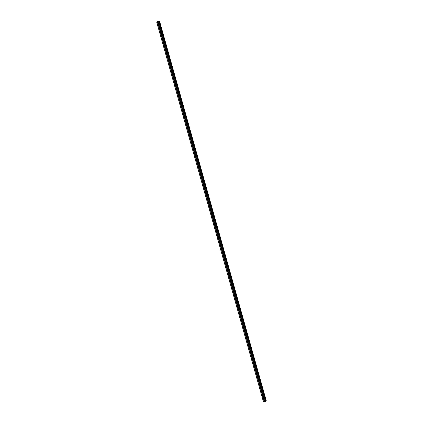<?xml version="1.0" encoding="UTF-8"?>
<svg xmlns="http://www.w3.org/2000/svg" width="423" height="423" viewBox="0 0 423 423"><rect width="100%" height="100%" fill="white"/><g stroke="black" fill="none" stroke-linecap="round" stroke-linejoin="round"><path stroke-width="0.63" d="M265.845 401.369L158.979 21.536L159.571 21.213L157.631 21.367L156.684 22.065L157.409 22.017L158.096 24.153A0.381 0.317 48.7 0 1 158.651 24.09L158.762 24.481A0.381 0.317 48.7 0 1 158.207 24.545L263.513 399.19A0.381 0.317 48.7 0 1 264.068 399.122L264.179 399.513A0.381 0.317 48.7 0 1 263.624 399.582L264.153 401.771L265.845 401.369L159.096 21.631L265.829 401.401M264.169 399.391A0.381 0.317 48.7 0 1 263.846 399M261.499 392.338L261.525 392.11A0.381 0.317 48.7 0 1 262.08 392.047L262.191 392.438A0.381 0.317 48.7 0 1 261.636 392.502L261.499 392.338M262.181 392.317A0.381 0.317 48.7 0 1 261.858 391.925M259.511 385.263L259.537 385.036A0.381 0.317 48.7 0 1 260.092 384.972L260.203 385.364A0.381 0.317 48.7 0 1 259.648 385.427L259.511 385.263M260.193 385.242A0.381 0.317 48.7 0 1 259.865 384.851M257.522 378.183L257.549 377.961A0.381 0.317 48.7 0 1 258.104 377.892L258.215 378.284A0.381 0.317 48.7 0 1 257.66 378.352L257.522 378.183M258.199 378.167A0.381 0.317 48.7 0 1 257.877 377.771M255.534 371.108L255.561 370.881A0.381 0.317 48.7 0 1 256.116 370.818L256.222 371.209A0.381 0.317 48.7 0 1 255.666 371.272L255.534 371.108M256.211 371.087A0.381 0.317 48.7 0 1 255.889 370.696M253.541 364.034L253.567 363.806A0.381 0.317 48.7 0 1 254.128 363.743L254.234 364.134A0.381 0.317 48.7 0 1 253.678 364.198L253.541 364.034M254.223 364.013A0.381 0.317 48.7 0 1 253.9 363.621M251.553 356.959L251.579 356.732A0.381 0.317 48.7 0 1 252.134 356.668L252.245 357.06A0.381 0.317 48.7 0 1 251.69 357.123L251.553 356.959M252.235 356.938A0.381 0.317 48.7 0 1 251.912 356.541M249.565 349.879L249.591 349.657A0.381 0.317 48.7 0 1 250.146 349.588L250.257 349.98A0.381 0.317 48.7 0 1 249.702 350.048L249.565 349.879M250.247 349.863A0.381 0.317 48.7 0 1 249.919 349.467M247.577 342.804L247.603 342.577A0.381 0.317 48.7 0 1 248.158 342.514L248.269 342.905A0.381 0.317 48.7 0 1 247.714 342.968L247.577 342.804M248.259 342.783A0.381 0.317 48.7 0 1 247.931 342.392M245.589 335.73L245.615 335.502A0.381 0.317 48.7 0 1 246.17 335.439L246.281 335.83A0.381 0.317 48.7 0 1 245.726 335.894L245.589 335.73M246.265 335.709A0.381 0.317 48.7 0 1 245.943 335.317M243.6 328.65L243.627 328.428A0.381 0.317 48.7 0 1 244.182 328.359L244.288 328.75A0.381 0.317 48.7 0 1 243.733 328.819L243.6 328.65M244.277 328.634A0.381 0.317 48.7 0 1 243.955 328.237M241.607 321.575L241.633 321.353A0.381 0.317 48.7 0 1 242.189 321.284L242.3 321.676A0.381 0.317 48.7 0 1 241.745 321.739L241.607 321.575M242.289 321.554A0.381 0.317 48.7 0 1 241.967 321.163M239.619 314.5L239.645 314.273A0.381 0.317 48.7 0 1 240.201 314.21L240.312 314.601A0.381 0.317 48.7 0 1 239.756 314.664L239.619 314.5M240.301 314.479A0.381 0.317 48.7 0 1 239.978 314.088M237.631 307.426L237.657 307.198A0.381 0.317 48.7 0 1 238.212 307.135L238.323 307.526A0.381 0.317 48.7 0 1 237.768 307.59L237.631 307.426M238.313 307.405A0.381 0.317 48.7 0 1 237.985 307.008M235.643 300.346L235.669 300.124A0.381 0.317 48.7 0 1 236.224 300.055L236.335 300.446A0.381 0.317 48.7 0 1 235.78 300.515L235.643 300.346M236.325 300.33A0.381 0.317 48.7 0 1 235.997 299.933M233.655 293.271L233.681 293.044A0.381 0.317 48.7 0 1 234.236 292.98L234.347 293.372A0.381 0.317 48.7 0 1 233.792 293.435L233.655 293.271M234.331 293.25A0.381 0.317 48.7 0 1 234.009 292.859M231.661 286.197L231.693 285.969A0.381 0.317 48.7 0 1 232.248 285.906L232.354 286.297A0.381 0.317 48.7 0 1 231.799 286.36L231.661 286.197M232.343 286.175A0.381 0.317 48.7 0 1 232.021 285.784M229.673 279.117L229.7 278.894A0.381 0.317 48.7 0 1 230.255 278.831L230.366 279.222A0.381 0.317 48.7 0 1 229.811 279.286L229.673 279.117M230.355 279.101A0.381 0.317 48.7 0 1 230.033 278.704M227.685 272.042L227.711 271.82A0.381 0.317 48.7 0 1 228.267 271.751L228.378 272.142A0.381 0.317 48.7 0 1 227.823 272.211L227.685 272.042M228.367 272.021A0.381 0.317 48.7 0 1 228.045 271.629M225.697 264.967L225.723 264.74A0.381 0.317 48.7 0 1 226.279 264.676L226.39 265.068A0.381 0.317 48.7 0 1 225.834 265.131L225.697 264.967M226.379 264.946A0.381 0.317 48.7 0 1 226.051 264.555M223.709 257.893L223.735 257.665A0.381 0.317 48.7 0 1 224.29 257.602L224.401 257.993A0.381 0.317 48.7 0 1 223.846 258.056L223.709 257.893M224.391 257.871A0.381 0.317 48.7 0 1 224.063 257.48M221.721 250.813L221.747 250.59A0.381 0.317 48.7 0 1 222.302 250.522L222.413 250.913A0.381 0.317 48.7 0 1 221.858 250.982L221.721 250.813M222.398 250.797A0.381 0.317 48.7 0 1 222.075 250.4M219.727 243.738L219.759 243.511A0.381 0.317 48.7 0 1 220.314 243.447L220.42 243.838A0.381 0.317 48.7 0 1 219.865 243.902L219.727 243.738M220.409 243.717A0.381 0.317 48.7 0 1 220.087 243.325M217.739 236.663L217.766 236.436A0.381 0.317 48.7 0 1 218.321 236.372L218.432 236.764A0.381 0.317 48.7 0 1 217.877 236.827L217.739 236.663M218.421 236.642A0.381 0.317 48.7 0 1 218.099 236.251M215.751 229.589L215.778 229.361A0.381 0.317 48.7 0 1 216.333 229.298L216.444 229.689A0.381 0.317 48.7 0 1 215.889 229.752L215.751 229.589M216.433 229.567A0.381 0.317 48.7 0 1 216.111 229.171M213.763 222.509L213.789 222.287A0.381 0.317 48.7 0 1 214.345 222.218L214.456 222.609A0.381 0.317 48.7 0 1 213.901 222.678L213.763 222.509M214.445 222.493A0.381 0.317 48.7 0 1 214.117 222.096M211.775 215.434L211.801 215.207A0.381 0.317 48.7 0 1 212.357 215.143L212.468 215.534A0.381 0.317 48.7 0 1 211.912 215.598L211.775 215.434M212.452 215.413A0.381 0.317 48.7 0 1 212.129 215.021M209.787 208.359L209.813 208.132A0.381 0.317 48.7 0 1 210.368 208.068L210.48 208.46A0.381 0.317 48.7 0 1 209.919 208.523L209.787 208.359M210.464 208.338A0.381 0.317 48.7 0 1 210.141 207.947M207.793 201.279L207.825 201.057A0.381 0.317 48.7 0 1 208.38 200.994L208.486 201.38A0.381 0.317 48.7 0 1 207.931 201.448L207.793 201.279M208.476 201.263A0.381 0.317 48.7 0 1 208.153 200.867M205.805 194.205L205.832 193.983A0.381 0.317 48.7 0 1 206.387 193.914L206.498 194.305A0.381 0.317 48.7 0 1 205.943 194.369L205.805 194.205M206.487 194.183A0.381 0.317 48.7 0 1 206.165 193.792M203.817 187.13L203.844 186.903A0.381 0.317 48.7 0 1 204.399 186.839L204.51 187.23A0.381 0.317 48.7 0 1 203.955 187.294L203.817 187.13M204.499 187.109A0.381 0.317 48.7 0 1 204.177 186.717M201.829 180.055L201.856 179.828A0.381 0.317 48.7 0 1 202.411 179.764L202.522 180.156A0.381 0.317 48.7 0 1 201.967 180.219L201.829 180.055M202.511 180.034A0.381 0.317 48.7 0 1 202.183 179.638M199.841 172.975L199.868 172.753A0.381 0.317 48.7 0 1 200.423 172.684L200.534 173.076A0.381 0.317 48.7 0 1 199.979 173.144L199.841 172.975M200.518 172.959A0.381 0.317 48.7 0 1 200.195 172.563M197.853 165.901L197.879 165.673A0.381 0.317 48.7 0 1 198.435 165.61L198.54 166.001A0.381 0.317 48.7 0 1 197.985 166.065L197.853 165.901M198.53 165.879A0.381 0.317 48.7 0 1 198.207 165.488M195.86 158.826L195.886 158.599A0.381 0.317 48.7 0 1 196.446 158.535L196.552 158.926A0.381 0.317 48.7 0 1 195.997 158.99L195.86 158.826M196.542 158.805A0.381 0.317 48.7 0 1 196.219 158.414M193.871 151.746L193.898 151.524A0.381 0.317 48.7 0 1 194.453 151.46L194.564 151.852A0.381 0.317 48.7 0 1 194.009 151.915L193.871 151.746M194.554 151.73A0.381 0.317 48.7 0 1 194.231 151.334M191.883 144.671L191.91 144.449A0.381 0.317 48.7 0 1 192.465 144.38L192.576 144.772A0.381 0.317 48.7 0 1 192.021 144.84L191.883 144.671M192.565 144.65A0.381 0.317 48.7 0 1 192.238 144.259M189.895 137.597L189.922 137.369A0.381 0.317 48.7 0 1 190.477 137.306L190.588 137.697A0.381 0.317 48.7 0 1 190.033 137.761L189.895 137.597M190.577 137.575A0.381 0.317 48.7 0 1 190.25 137.184M187.907 130.522L187.934 130.295A0.381 0.317 48.7 0 1 188.489 130.231L188.6 130.622A0.381 0.317 48.7 0 1 188.045 130.686L187.907 130.522M188.584 130.501A0.381 0.317 48.7 0 1 188.261 130.11M185.914 123.442L185.946 123.22A0.381 0.317 48.7 0 1 186.501 123.151L186.606 123.542A0.381 0.317 48.7 0 1 186.051 123.611L185.914 123.442M186.596 123.426A0.381 0.317 48.7 0 1 186.273 123.03M183.926 116.367L183.952 116.14A0.381 0.317 48.7 0 1 184.507 116.076L184.618 116.468A0.381 0.317 48.7 0 1 184.063 116.531L183.926 116.367M184.608 116.346A0.381 0.317 48.7 0 1 184.285 115.955M181.938 109.293L181.964 109.065A0.381 0.317 48.7 0 1 182.519 109.002L182.63 109.393A0.381 0.317 48.7 0 1 182.075 109.457L181.938 109.293M182.62 109.271A0.381 0.317 48.7 0 1 182.297 108.88M179.949 102.218L179.976 101.991A0.381 0.317 48.7 0 1 180.531 101.927L180.642 102.318A0.381 0.317 48.7 0 1 180.087 102.382L179.949 102.218M180.632 102.197A0.381 0.317 48.7 0 1 180.304 101.8M177.961 95.138L177.988 94.916A0.381 0.317 48.7 0 1 178.543 94.847L178.654 95.238A0.381 0.317 48.7 0 1 178.099 95.307L177.961 95.138M178.643 95.122A0.381 0.317 48.7 0 1 178.316 94.726M175.973 88.063L176 87.836A0.381 0.317 48.7 0 1 176.555 87.773L176.666 88.164A0.381 0.317 48.7 0 1 176.111 88.227L175.973 88.063M176.65 88.042A0.381 0.317 48.7 0 1 176.328 87.651M173.98 80.989L174.012 80.761A0.381 0.317 48.7 0 1 174.567 80.698L174.673 81.089A0.381 0.317 48.7 0 1 174.117 81.153L173.98 80.989M174.662 80.967A0.381 0.317 48.7 0 1 174.339 80.576M171.992 73.909L172.018 73.687A0.381 0.317 48.7 0 1 172.573 73.623L172.684 74.009A0.381 0.317 48.7 0 1 172.129 74.078L171.992 73.909M172.674 73.893A0.381 0.317 48.7 0 1 172.351 73.496M170.004 66.834L170.03 66.612A0.381 0.317 48.7 0 1 170.585 66.543L170.696 66.934A0.381 0.317 48.7 0 1 170.141 67.003L170.004 66.834M170.686 66.813A0.381 0.317 48.7 0 1 170.363 66.422M168.016 59.759L168.042 59.532A0.381 0.317 48.7 0 1 168.597 59.469L168.708 59.86A0.381 0.317 48.7 0 1 168.153 59.923L168.016 59.759M168.698 59.738A0.381 0.317 48.7 0 1 168.37 59.347M166.028 52.685L166.054 52.457A0.381 0.317 48.7 0 1 166.609 52.394L166.72 52.785A0.381 0.317 48.7 0 1 166.165 52.849L166.028 52.685M166.71 52.663A0.381 0.317 48.7 0 1 166.382 52.267M164.039 45.605L164.066 45.383A0.381 0.317 48.7 0 1 164.621 45.314L164.732 45.705A0.381 0.317 48.7 0 1 164.177 45.774L164.039 45.605M164.716 45.589A0.381 0.317 48.7 0 1 164.394 45.192M162.046 38.53L162.078 38.303A0.381 0.317 48.7 0 1 162.633 38.239L162.739 38.63A0.381 0.317 48.7 0 1 162.183 38.694L162.046 38.53M162.728 38.509A0.381 0.317 48.7 0 1 162.406 38.118M160.058 31.455L160.084 31.228A0.381 0.317 48.7 0 1 160.64 31.165L160.751 31.556A0.381 0.317 48.7 0 1 160.195 31.619L160.058 31.455M160.74 31.434A0.381 0.317 48.7 0 1 160.417 31.043M158.752 24.36A0.381 0.317 48.7 0 1 158.429 23.963M157.409 22.017L159.085 21.647M265.803 401.21L159.233 21.388L265.988 401.136L266.31 400.962M156.684 22.065L263.429 401.818L264.153 401.771M158.762 24.481L160.64 31.165M158.075 21.943L264.819 401.697M158.043 21.922L158.651 24.09M158.207 24.545L160.084 31.228M160.751 31.556L162.633 38.239M160.195 31.619L162.078 38.303M162.739 38.63L164.621 45.314M162.183 38.694L164.066 45.383M164.732 45.705L166.609 52.394M164.177 45.774L166.054 52.457M166.72 52.785L168.597 59.469M166.165 52.849L168.042 59.532M168.708 59.86L170.585 66.543M168.153 59.923L170.03 66.612M170.696 66.934L172.573 73.623M170.141 67.003L172.018 73.687M172.684 74.009L174.567 80.698M172.129 74.078L174.012 80.761M174.673 81.089L176.555 87.773M174.117 81.153L176 87.836M176.666 88.164L178.543 94.847M176.111 88.227L177.988 94.916M178.654 95.238L180.531 101.927M178.099 95.307L179.976 101.991M180.642 102.318L182.519 109.002M180.087 102.382L181.964 109.065M182.63 109.393L184.507 116.076M182.075 109.457L183.952 116.14M184.618 116.468L186.501 123.151M184.063 116.531L185.946 123.22M186.606 123.542L188.489 130.231M186.051 123.611L187.934 130.295M188.6 130.622L190.477 137.306M188.045 130.686L189.922 137.369M190.588 137.697L192.465 144.38M190.033 137.761L191.91 144.449M192.576 144.772L194.453 151.46M192.021 144.84L193.898 151.524M194.564 151.852L196.446 158.535M194.009 151.915L195.886 158.599M196.552 158.926L198.435 165.61M195.997 158.99L197.879 165.673M198.54 166.001L200.423 172.684M197.985 166.065L199.868 172.753M200.534 173.076L202.411 179.764M199.979 173.144L201.856 179.828M202.522 180.156L204.399 186.839M201.967 180.219L203.844 186.903M204.51 187.23L206.387 193.914M203.955 187.294L205.832 193.983M206.498 194.305L208.38 200.994M205.943 194.369L207.825 201.057M208.486 201.38L210.368 208.068M207.931 201.448L209.813 208.132M210.48 208.46L212.357 215.143M209.919 208.523L211.801 215.207M212.468 215.534L214.345 222.218M211.912 215.598L213.789 222.287M214.456 222.609L216.333 229.298M213.901 222.678L215.778 229.361M216.444 229.689L218.321 236.372M215.889 229.752L217.766 236.436M218.432 236.764L220.314 243.447M217.877 236.827L219.759 243.511M220.42 243.838L222.302 250.522M219.865 243.902L221.747 250.59M222.413 250.913L224.29 257.602M221.858 250.982L223.735 257.665M224.401 257.993L226.279 264.676M223.846 258.056L225.723 264.74M226.39 265.068L228.267 271.751M225.834 265.131L227.711 271.82M228.378 272.142L230.255 278.831M227.823 272.211L229.7 278.894M230.366 279.222L232.248 285.906M229.811 279.286L231.693 285.969M232.354 286.297L234.236 292.98M231.799 286.36L233.681 293.044M234.347 293.372L236.224 300.055M233.792 293.435L235.669 300.124M236.335 300.446L238.212 307.135M235.78 300.515L237.657 307.198M238.323 307.526L240.201 314.21M237.768 307.59L239.645 314.273M240.312 314.601L242.189 321.284M239.756 314.664L241.633 321.353M242.3 321.676L244.182 328.359M241.745 321.739L243.627 328.428M244.288 328.75L246.17 335.439M243.733 328.819L245.615 335.502M246.281 335.83L248.158 342.514M245.726 335.894L247.603 342.577M248.269 342.905L250.146 349.588M247.714 342.968L249.591 349.657M250.257 349.98L252.134 356.668M249.702 350.048L251.579 356.732M252.245 357.06L254.128 363.743M251.69 357.123L253.567 363.806M254.234 364.134L256.116 370.818M253.678 364.198L255.561 370.881M256.222 371.209L258.104 377.892M255.666 371.272L257.549 377.961M258.215 378.284L260.092 384.972M257.66 378.352L259.537 385.036M260.203 385.364L262.08 392.047M259.648 385.427L261.525 392.11M262.191 392.438L264.068 399.122M261.636 392.502L263.513 399.19M264.179 399.513L264.787 401.676M263.624 399.582L264.232 401.744M158.741 21.864L265.485 401.617M158.905 21.806L265.649 401.554M156.743 22.096L263.487 401.85M157.488 21.991L158.096 24.153M159.111 21.436L265.856 401.189M159.439 21.314L266.183 401.067M159.482 21.298L266.226 401.052M159.571 21.219L266.316 400.972L159.571 21.213"/></g></svg>
